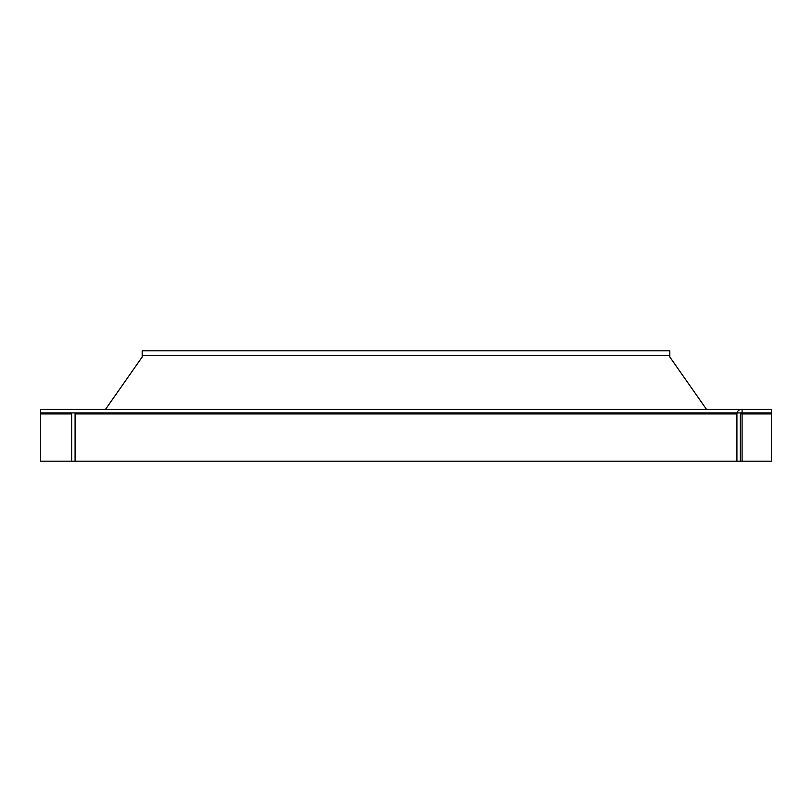 <?xml version="1.0" encoding="UTF-8"?>
<svg xmlns="http://www.w3.org/2000/svg" width="812" height="812" viewBox="0 0 812 812"><rect width="100%" height="100%" fill="white"/><g stroke="black" fill="none" stroke-linecap="round" stroke-linejoin="round"><path stroke-width="1.22" d="M105.438 409.451L142.171 356.996L142.171 350.814L669.829 350.814L669.829 356.996L706.562 409.451M736.91 413.937L736.91 461.186L740.361 461.186L740.361 413.937A1.035 1.035 0 0 1 741.397 412.902L771.4 412.902L771.4 409.451L741.397 409.451A4.486 4.486 0 0 0 736.91 413.937L75.09 413.937L75.09 461.186L736.91 461.186M75.09 461.186L40.6 461.186L40.6 409.451L742.087 409.451L742.087 413.937L740.361 413.937M740.361 461.186L742.087 461.186L742.087 413.937L771.4 413.937L771.4 461.186L742.087 461.186M40.6 412.902L742.087 412.902M771.4 413.937L771.4 412.902M71.639 461.186L71.639 413.937L40.6 413.937M70.603 412.902A1.035 1.035 0 0 1 71.639 413.937M74.968 412.902A4.486 4.486 0 0 1 75.09 413.937M142.171 355.301L669.829 355.301"/></g></svg>
